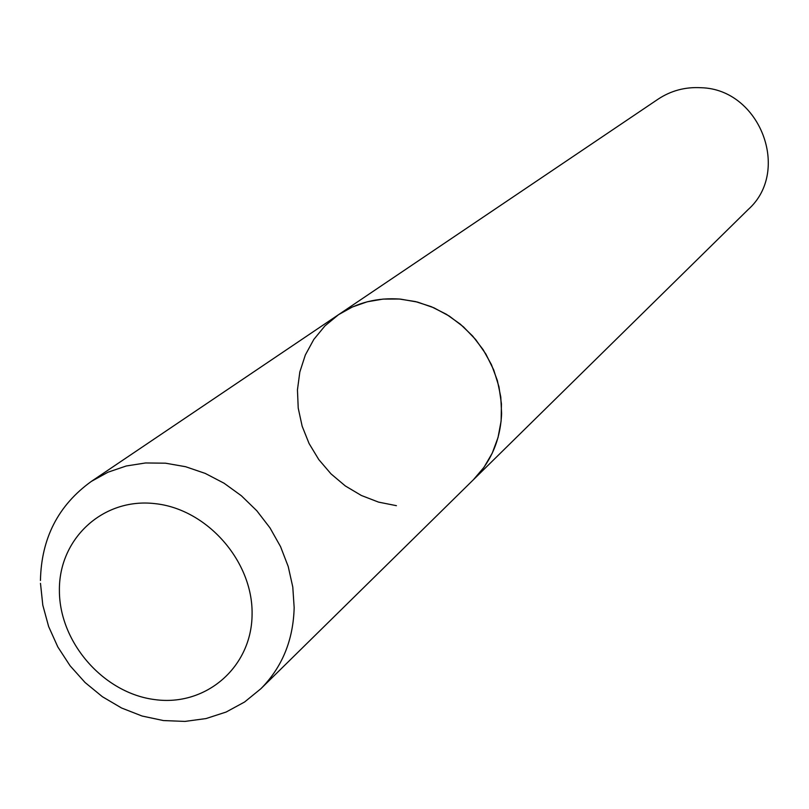 <?xml version="1.0" encoding="UTF-8"?>
<svg xmlns="http://www.w3.org/2000/svg" width="809" height="809" viewBox="0 0 809 809"><rect width="100%" height="100%" fill="white"/><g stroke="black" fill="none" stroke-linecap="round" stroke-linejoin="round"><path stroke-width="1.21" d="M501.61 413.581L500.781 396.997L497.363 380.533L491.427 364.626L483.135 349.68L472.689 336.079L460.361 324.197L446.477 314.327L431.399 306.722L415.523 301.585L399.252 299.017L383.011 299.097L367.215 301.797L352.269 307.046L338.536 314.681C356.971 302.505 377.682 297.318 400.667 299.138L417.505 302.07L433.867 307.774L449.298 316.086L463.375 326.785L475.692 339.578L485.906 354.109L493.733 369.966L498.951 386.712L501.438 403.873L501.125 420.973L498.031 437.548L492.256 453.131L483.974 467.319L473.427 479.717C491.053 461.919 500.447 439.874 501.61 413.581M396.42 505.676L378.541 502.116L361.34 495.472L345.332 485.956L331.002 473.872L318.797 459.593L309.089 443.544L302.151 426.222L298.228 408.151L297.449 389.877L299.836 371.968L305.337 354.979L313.801 339.446L324.975 325.865L338.536 314.681L91.387 481.375C58.288 505.21 41.31 538.248 40.45 580.478M338.536 314.681L658.091 99.163C671.015 90.618 685.344 86.816 701.09 87.726C759.964 89.091 791.384 171.053 748.234 209.47L260.862 688.742C282.179 667.223 293.283 640.182 294.163 607.62L292.787 587.041L288.226 566.543L280.561 546.651L270.004 527.903L256.827 510.782L241.365 495.755L224.022 483.195L205.274 473.427L185.605 466.712L165.532 463.193L145.569 462.96L126.244 465.994L108.032 472.193L91.387 481.375M252.084 614.162C253.005 561.284 206.952 508.942 154.893 503.623C102.824 497.525 58.531 538.936 59.401 590.904C59.512 642.791 103.805 693.273 154.853 699.603C205.891 706.702 251.943 667.142 252.084 614.162M40.49 583.35L42.806 605.172L48.641 626.56L57.823 646.947L70.08 665.767L85.076 682.513L102.399 696.721L121.583 708.006L142.111 716.036L163.428 720.556L184.948 721.416L206.042 718.564L226.126 712.041L244.581 702.01L260.862 688.742"/></g></svg>
